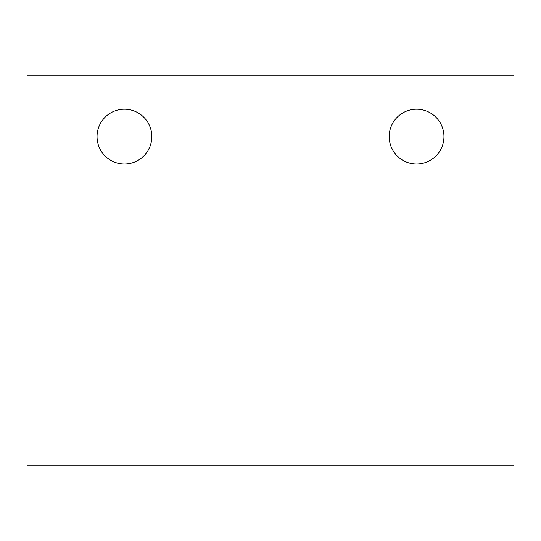 <?xml version="1.0" encoding="UTF-8"?>
<svg xmlns="http://www.w3.org/2000/svg" width="541" height="541" viewBox="0 0 541 541"><rect width="100%" height="100%" fill="white"/><g stroke="black" fill="none" stroke-linecap="round" stroke-linejoin="round"><path stroke-width="0.81" d="M513.95 75.74L27.05 75.74L27.05 465.26L513.95 465.26L513.95 75.74M443.958 136.602A27.388 27.388 0 0 0 402.876 112.886A27.388 27.388 0 0 0 402.876 160.319A27.388 27.388 0 0 0 443.958 136.602M151.818 136.602A27.388 27.388 0 0 0 110.736 112.886A27.388 27.388 0 0 0 110.736 160.319A27.388 27.388 0 0 0 151.818 136.602"/></g></svg>
